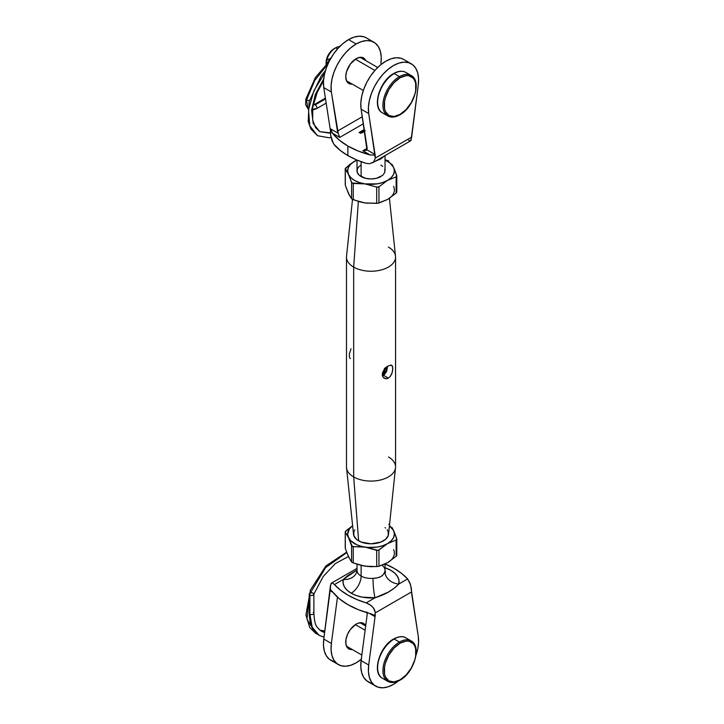 <?xml version="1.0" encoding="UTF-8"?>
<svg xmlns="http://www.w3.org/2000/svg" width="724" height="724" viewBox="0 0 724 724"><rect width="100%" height="100%" fill="white"/><g stroke="black" fill="none" stroke-linecap="round" stroke-linejoin="round"><path stroke-width="1.09" d="M387.458 366.715L387.295 368.109L387.458 366.715M386.996 369.557L387.295 368.109L386.996 369.557M386.01 372.308L386.58 370.969L386.01 372.308M384.417 374.507L385.286 373.512L384.381 374.507A17.521 10.118 180 0 0 383.412 373.901L383.412 375.258L383.412 373.901A17.521 10.118 180 0 1 384.381 374.507M390.236 365.149L392.2 365.756L392.833 368.48L392.2 372.552L390.281 376.408L388.372 378.118L383.412 375.258L382.326 375.711L383.412 375.258L388.372 378.118L387.304 378.58L385.177 378.643L383.412 377.62L382.254 374.589L382.788 372.082L385.177 368.498L388.372 365.91L391.06 365.095L392.553 366.444L392.761 369.765L391.702 373.937L390.281 376.408L388.372 378.118L386.218 378.752L383.412 377.62L382.39 375.747L382.39 373.358L383.412 370.833L383.747 373.711L383.412 370.824L388.372 365.91M388.372 247.065A24.535 14.163 180 0 1 395.557 257.083A24.535 14.163 180 0 1 380.408 270.161A24.535 14.163 180 0 1 353.674 267.093L358.344 201.471L353.674 267.093A24.535 14.163 0 0 0 381.096 269.998A24.535 14.163 0 0 0 395.512 256.224L389.422 198.313M388.544 457.007A24.535 14.163 180 0 1 395.512 467.776A24.535 14.163 180 0 1 379.72 480.166A24.535 14.163 180 0 1 353.674 476.935L353.674 267.093L353.674 476.935A24.535 14.163 0 0 0 380.408 480.003A24.535 14.163 0 0 0 395.557 466.917L395.557 257.083M391.06 365.095L391.702 365.303M352.507 199.426L346.534 256.224A24.535 14.163 0 0 0 353.674 267.093A24.535 14.163 180 0 1 346.488 257.083L346.488 466.917A24.535 14.163 0 0 0 353.674 476.935A24.535 14.163 180 0 1 346.534 467.776L353.529 534.303A17.521 10.118 0 0 0 358.633 540.846L353.674 476.935L358.633 540.846A17.521 10.118 0 0 0 377.231 543.145A17.521 10.118 0 0 0 388.517 534.303L395.512 467.776M386.915 367.023L386.743 366.498L386.915 367.023M386.743 368.851L385.403 368.091L386.915 368.724M385.249 368.426L386.915 370.905L385.141 368.344M385.141 371.756L384.317 370.969L385.141 371.756M384.381 374.055A17.521 10.118 0 0 0 383.412 373.448A17.521 10.118 0 0 1 384.381 374.055L384.381 371.665L384.381 374.055M385.394 373.349L384.381 371.665L385.394 373.349M354.832 529.814L353.837 531.715L353.837 535.66L356.452 539.308L361.285 542.104L371.023 543.805L380.761 542.104L385.593 539.308L388.209 535.66L388.209 531.715L387.213 529.814M385.593 528.067L385.041 527.615M350.986 348.76L349.285 354.244L349.493 357.547L350.344 358.697M387.096 368.652L385.738 367.901L387.268 368.525M386.634 368.208L386.643 366.914L386.634 368.208L385.403 367.638M386.489 368.281L385.648 367.837M385.738 368.353L386.344 368.932M386.344 372.254L385.738 371.783L386.344 372.254M384.897 368.634L386.643 370.797L385.711 368.824L384.381 368.426M386.308 372.136L383.955 369.892M385.738 368.806L384.725 368.235M386.173 372.073L383.901 369.774M384.652 374.272A17.991 10.389 0 0 0 383.747 373.711L383.747 373.711A17.991 10.389 0 0 1 384.652 374.272M384.716 373.865L384.716 372.181L384.716 373.865M384.788 374.127L385.023 372.697L384.788 374.127M361.113 161.678L361.113 176.575L361.113 161.678M384.408 155.986L380.933 158.855L375.177 161.316M356.154 58.68A14.715 8.498 -60 0 1 363.511 57.956A14.715 8.498 -60 0 1 365.801 60.626L363.511 57.956L360.136 57.296L356.154 58.68L350.371 64.047L346.534 71.658L345.746 76.708L346.534 80.853L348.796 83.45A14.715 8.498 -60 0 1 346.534 71.658A14.715 8.498 -60 0 1 356.154 58.68M356.154 43.992A35.512 20.507 -60 0 1 373.91 42.236A35.512 20.507 -60 0 1 380.933 63.395L381.231 56.961L380.353 51.277L378.344 46.608L375.294 43.169L371.358 41.132L366.697 40.589L361.557 41.558L356.154 43.992L348.552 39.612L356.154 43.992L350.751 47.793L345.61 52.771L340.95 58.689L337.013 65.278L333.963 72.228L331.954 79.215L331.076 85.912L331.375 92.002L323.773 87.622L330.379 130.22L330.669 135.578L332.099 140.99L334.443 145.044A75.531 43.603 0 0 0 347.891 155.597L347.891 146.058A75.531 43.603 180 0 1 332.542 133.27L330.678 128.908L330.669 135.578L333.583 143.931L340.479 150.61L347.891 155.597A75.531 43.603 0 0 0 366.163 163.362L369.493 163.751L373.62 162.031L375.322 158.076L374.516 154.221L366.95 149.85L367.177 148.275L362.86 150.764L370.045 154.918L358.28 151.063L347.891 146.058L339.221 140.058L332.542 133.27L339.728 137.415L363.376 123.768L339.728 137.415L332.542 133.27L331.384 131.442L330.678 128.908L338.244 133.279L331.375 92.002A35.512 20.507 -60 0 1 356.154 43.992M373.91 42.236L366.308 37.847A35.512 20.507 120 0 0 348.552 39.612L343.158 43.404L338.008 48.381L333.357 54.3L329.411 60.888L326.361 67.839L324.352 74.825L323.474 81.522L323.773 87.622L330.379 130.22L330.678 128.908L338.244 133.279L339.728 137.415L337.438 131.107L362.29 116.763L337.438 131.107L331.375 92.002L323.773 87.622A35.512 20.507 120 0 1 348.552 39.612L353.955 37.168L359.104 36.2L363.756 36.743L366.407 37.901M361.059 132.664L360.742 131.406L361.059 132.284L362.579 132.465L362.244 131.596L360.615 131.506L361.385 132.447L362.787 132.248L361.24 131.279L360.742 131.786L362.091 131.687L362.398 132.546L361.222 132.365L361.222 131.424L362.398 132.365L360.923 131.506M364.416 129.759L363.149 130.175L364.561 131.035M362.091 130.628L362.914 131.741L364.091 131.225L362.407 130.519L362.407 131.506L363.928 131.687L363.593 130.818L362.091 130.628L362.407 131.506M360.742 132.61L359.9 132.067L359.131 132.51L360.552 132.709L360.796 133.388L360.425 132.202L359.366 132.202L359.357 132.827L360.552 132.709L361.014 133.37L360.742 132.61M407.603 139.433L398.779 144.528M411.024 140.438L418.273 84.943L411.666 137.089L375.322 158.076L368.706 113.559A35.512 20.507 -60 0 1 382.028 75.368A35.512 20.507 -60 0 1 411.25 63.793A35.512 20.507 -60 0 1 418.273 84.943L418.572 78.509L417.694 72.825L415.685 68.165L412.635 64.726L408.689 62.689L404.037 62.146L398.888 63.115L393.494 65.549L388.091 69.35L382.942 74.319L378.29 80.246L374.344 86.835L371.303 93.785L369.294 100.772L368.416 107.469L368.706 113.559L375.322 156.167L374.516 154.221L373.982 155.117L370.045 154.918A75.531 43.603 180 0 1 347.891 146.058L347.891 155.597L356.516 159.877L366.163 163.362L369.493 163.751L373.62 162.031L375.322 158.076L411.666 137.089L410.544 140.89L408.463 140.266M411.25 63.793L403.648 59.404A35.512 20.507 120 0 0 374.426 70.979A35.512 20.507 120 0 0 361.113 109.17L368.706 113.559L361.113 109.17L360.814 103.08L361.692 96.383L363.701 89.396L366.742 82.445L370.688 75.857L375.34 69.938L380.489 64.961L385.892 61.16L391.295 58.725L396.435 57.757L401.096 58.3L403.748 59.459M367.177 148.275L361.113 109.17L366.95 149.85L374.516 154.221L373.982 155.117L370.045 154.918L362.86 150.764L366.299 150.357L362.86 150.764L367.177 148.275M352.253 84.093L348.796 83.45A14.715 8.498 -60 0 0 352.253 84.093M410.58 140.872L372.444 162.891M366.95 149.85L366.299 150.357M384.426 155.977L375.123 161.343M364.561 129.822L363.158 130.23L365.258 130.917M363.403 130.564L364.344 129.886M365.086 130.809L364.453 130.537M363.602 130.338L364.335 130.773L364.398 130.293M364.471 130.284L363.629 130.465L363.602 129.958M363.928 131.687L363.593 130.818M363.593 131.198L363.928 132.067M362.407 131.886L361.882 131.225M364.091 131.605L362.19 131.37L362.262 130.736L363.747 131.587L362.353 131.279L362.561 130.646L363.747 131.587M363.747 131.967L363.439 131.288M363.439 130.908L363.891 131.415M362.579 132.465L362.244 131.596M362.244 131.976L362.579 132.845M360.742 131.406L361.059 132.284M362.398 132.745L362.091 132.067M362.091 131.687L362.543 132.193M359.366 132.202L359.195 132.727M360.244 132.7L359.502 132.89L360.262 132.284L360.244 132.89L359.502 132.727L359.891 132.211L360.407 132.872M326.09 64.364L326.714 60.092A13.548 7.819 -60 0 1 335.664 47.811L337.547 48.897L335.664 47.811A13.548 7.819 -60 0 1 339.773 46.508A13.548 7.819 120 0 0 335.664 47.811L334.017 48.761A11.213 6.471 120 0 0 326.09 62.499L326.687 58.644L328.406 54.68L330.986 51.214L335.664 47.811A13.548 7.819 120 0 0 326.714 60.092L330.868 58.237L326.714 60.092L326.135 65.196M326.497 63.974L329.918 59.929L328.968 60.373L326.488 64.183M390.399 76.083L393.494 73.948A0.932 0.543 60 0 1 394.155 73.567A23.367 13.494 -60 0 1 407.295 73.495M412.58 76.545A23.367 13.494 120 0 0 399.44 76.617A0.932 0.543 60 0 1 400.101 77.758A22.426 12.951 -60 0 1 415.956 86.916A22.426 12.951 -60 0 1 400.101 114.383A0.932 0.543 60 0 1 399.44 114.772A23.367 13.494 -60 0 1 387.756 115.921A23.367 13.494 -60 0 1 384.173 97.206A23.367 13.494 -60 0 1 399.44 76.617A23.367 13.494 -60 0 1 411.123 75.459C422.074 80.744 413.938 107.505 399.901 114.817A0.932 0.543 -120 0 0 400.101 114.383L406.164 109.487L411.313 102.546L414.752 94.627L415.657 90.663L415.657 83.522L414.752 80.608L413.286 78.282L408.906 75.758L406.164 75.649L400.101 77.758L394.028 82.663L388.888 89.595L385.449 97.523L384.544 101.478L384.544 108.627L385.449 111.541L388.888 115.496L394.028 116.501L400.101 114.383A22.426 12.951 -60 0 1 384.236 105.233A22.426 12.951 -60 0 1 400.101 77.758A0.932 0.543 -120 0 0 399.44 76.617L394.155 73.567L399.44 76.617A23.367 13.494 120 0 0 384.634 95.767A23.367 13.494 120 0 0 386.29 114.835M411.123 75.459L405.829 72.409A23.367 13.494 120 0 0 394.155 73.567A23.367 13.494 120 0 0 378.887 94.156A23.367 13.494 120 0 0 382.471 112.872C371.521 107.586 379.648 80.826 393.684 73.513A0.932 0.543 -120 0 1 394.155 73.567A23.367 13.494 -60 0 0 379.349 92.717A23.367 13.494 -60 0 0 381.005 111.786M355.357 59.178L374.887 70.454L355.357 59.178M377.629 101.414L377.937 97.668M378.842 93.713L382.272 85.785L387.421 78.844M335.664 47.811L334.017 48.761M307.845 108.636L305.628 104.564L305.854 99.079L306.56 99.948L309.383 100.645L306.56 99.948L307.845 108.591L306.56 99.948L314.786 80.409L328.035 63.739L314.786 80.409L306.56 99.948L305.863 99.052L315.411 77.504L328.995 61.721M316.442 108.718A2.335 1.348 -120 0 0 316.669 106.817A2.335 1.348 -120 0 0 315.175 104.853L325.519 98.88L315.175 104.853A2.335 1.348 60 0 1 316.705 106.917A2.335 1.348 60 0 1 316.343 108.781A2.335 1.348 60 0 1 315.175 108.672L312.415 109.767M323.51 80.862L317.257 92.274L312.786 107.025L312.659 119.976L315.537 127.569L319.782 131.65L330.416 133.225L319.782 131.65L313.202 123.505L311.591 110.338L315.302 94.5L323.691 78.871M325.429 70.662L321.076 76.174L309.13 101.622L308.198 121.523L310.877 128.908L317.447 135.696L309.809 125.822L308.505 109.767L313.845 90.826L324.814 72.871L313.845 90.826L308.505 109.767L309.809 125.822L317.447 135.696L329.212 137.795L331.04 137.497M314.008 104.736A2.335 1.348 60 0 1 315.175 104.853L315.175 104.853A2.335 1.348 -120 0 0 313.908 104.808M357.276 169.271L357.276 172.43L359.366 175.353L365.656 178.33L371.023 178.946L376.389 178.33L382.679 175.353L384.77 172.43L384.77 169.271M396.734 176.366L395.177 171.154L396.734 175.534L396.128 176.837L396.128 193.118L387.539 199.471L378.96 203.028L378.96 186.747L387.539 180.394L396.128 176.837L396.797 175.778M393.883 167.995L394.915 170.493M392.001 164.321L393.594 167.362L389.557 162.647L385.041 160.058A23.367 13.485 180 0 1 393.594 167.362L393.34 166.837M396.671 192.493L396.128 193.118L396.128 176.837L387.539 180.394L391.259 177.597L393.594 174.348L394.39 170.855L393.594 167.362A23.367 13.485 180 0 1 387.539 180.394L382.706 182.538L377.068 183.887L364.977 183.887L376.697 187.1L376.697 203.372L364.977 202.955L353.249 199.752L353.249 183.471L364.977 183.887L377.403 187.254L378.715 186.928L387.539 180.394A23.367 13.485 180 0 1 364.977 183.887A23.367 13.485 180 0 1 348.452 174.348L351.593 182.511L351.593 198.792L348.452 193.426L345.312 185.254L345.312 168.973L348.452 174.348L351.882 183L364.977 183.887L359.339 182.538L354.498 180.394L350.787 177.597L348.452 174.348A23.367 13.485 180 0 1 354.498 161.316L350.154 164.203L345.248 168.855M356.914 160.04L350.154 164.203L345.312 168.411L348.452 174.348L347.656 170.855L348.452 167.362L350.787 164.113L354.498 161.316A23.367 13.485 180 0 1 356.986 160.067L354.498 161.316L356.914 160.04M388.797 161.036L385.041 159.723L388.797 161.036M396.734 191.815L396.128 193.118L387.539 199.471L377.711 203.272L364.977 202.955L359.059 201.67L351.701 198.91M351.593 198.792L353.249 199.752L353.249 183.471L351.593 182.511L351.593 198.792L349.249 195.046L345.312 185.254L345.312 168.411M389.557 198.141L387.539 199.471A23.367 13.485 0 0 0 393.594 186.439M367.973 203.308L362.081 202.394M349.439 195.091L347.855 191.688M382.679 166.357L380.933 165.135M376.697 187.1L376.697 203.372L378.96 203.028L378.96 186.747L376.697 187.1M345.312 184.421L345.312 185.254L345.312 184.421M380.933 176.575A14.018 8.091 180 0 1 361.113 176.575A14.018 8.091 180 0 1 361.113 165.135M357.149 569.173A14.018 8.091 0 0 0 357.004 570.34A14.018 8.091 0 0 0 361.113 576.042L361.113 565.417L361.113 576.042A14.018 8.091 0 0 0 373.005 578.331A14.018 1.62 -94.7 0 0 374.987 597.789A28.037 16.19 180 0 1 351.194 593.209A14.018 8.091 120 0 0 361.113 576.042A14.018 8.091 0 0 0 373.005 578.331L377.294 577.861L380.942 576.594L383.566 574.241L384.897 571.462A14.018 8.091 -0 0 0 385.041 570.313L385.041 564.005M365.692 625.808A14.715 8.498 -60 0 0 363.511 623.382A14.715 8.498 -60 0 0 356.154 624.115L350.371 629.473L347.502 634.45L345.945 639.681L345.945 644.369L347.502 647.799L350.371 649.464L352.253 649.528A14.715 8.498 -60 0 1 348.796 648.876A14.715 8.498 -60 0 1 346.534 637.084A14.715 8.498 -60 0 1 356.154 624.115L358.181 623.165L361.937 622.794L363.511 623.382L365.765 625.979M331.022 583.553L330.379 586.911L330.678 591.056L330.886 590.35L331.384 590.594L339.221 598.658L347.891 604.649L358.28 609.662L372.724 614.459L374.516 616.359L369.177 613.282L374.516 616.359L375.322 612.857L373.629 608.16L371.041 605.472L366.163 602.884A75.531 43.603 180 0 1 334.443 584.567L340.479 590.132L347.891 595.11L356.516 599.4L366.163 602.884L374.987 597.789L362.154 597.119L356.28 595.526L351.194 593.209L347.176 590.268L344.425 586.883L343.095 583.218L343.267 579.471L334.443 584.567L332.796 583.209L331.502 583.101L330.452 585.481L323.773 639.057L331.375 643.437L323.773 639.057A35.512 20.507 120 0 0 330.796 660.207L338.398 664.596A35.512 20.507 -60 0 1 331.375 643.437L337.465 597.128L331.375 643.437L331.076 649.871L331.954 655.555L333.963 660.225L337.013 663.655L340.95 665.7L345.61 666.243L350.751 665.275L356.154 662.84A35.512 20.507 -60 0 1 338.398 664.596M385.132 563.96A75.531 43.603 180 0 1 394.155 568.403A75.531 43.603 180 0 1 407.603 578.956L409.947 583.01L411.377 588.413L411.666 593.78L418.273 636.378A35.512 20.507 -60 0 1 416.001 655.238L417.694 649.175L418.572 642.478L418.273 636.378L410.544 584.748L407.603 578.956L401.567 573.39L394.155 568.403L385.132 563.96M398.888 680.596L393.494 684.388L388.091 686.832L382.942 687.8L378.29 687.257L374.344 685.212L371.303 681.782L369.294 677.112L368.416 671.429L368.706 664.994L375.322 614.766L368.706 664.994L361.113 660.605L367.177 614.504L366.95 611.997L367.177 614.504L361.113 660.605A35.512 20.507 120 0 0 368.136 681.764L375.729 686.153A35.512 20.507 -60 0 1 368.706 664.994L361.113 660.605L360.814 667.039L361.692 672.723L363.701 677.393L366.742 680.832L370.688 682.868M398.3 681.076A35.512 20.507 -60 0 1 375.729 686.153M382.001 565.281A14.018 8.091 -0 0 1 385.041 570.177A14.018 8.091 -0 0 1 384.897 571.462C383.575 575.87 379.611 578.159 373.005 578.331A14.018 1.62 85.3 0 0 374.987 597.789C385.068 594.694 392.996 590.114 398.779 584.051A14.018 11.331 13.9 0 1 384.897 571.462A14.018 11.331 -166.1 0 0 398.779 584.051L407.603 578.956L398.779 584.051A28.037 16.19 180 0 0 385.041 567.743L390.851 570.313L394.87 573.254L397.621 576.639L398.942 580.304L398.779 584.051L394.1 588.277L388.471 592.051L374.987 597.789L366.163 602.884L369.493 604.395L372.444 606.739L374.543 609.689L375.322 612.857L411.666 591.87L375.322 612.857L374.516 616.359L372.724 614.459L373.982 615.228M330.886 590.35L331.384 590.594L330.886 590.35L330.678 591.056L332.94 592.359L330.678 591.056L330.379 588.82L323.773 639.057L323.474 645.491L324.352 651.175L326.361 655.835L329.411 659.274L333.357 661.311M331.384 590.594L332.542 591.861A75.531 43.603 0 0 0 370.045 613.518L372.724 614.459M361.285 659.256A35.512 20.507 -60 0 1 356.154 662.84L361.557 659.039M331.502 583.101L332.796 583.209L334.443 584.567L343.267 579.471L347.945 575.499L357.004 570.032L343.267 579.471A14.018 11.331 -166.1 0 0 356.832 571.544A14.018 11.331 13.9 0 1 343.267 579.471A28.037 16.19 180 0 0 351.194 593.209A14.018 8.091 -60 0 0 361.113 576.042A14.018 8.091 0 0 1 357.004 570.34L357.004 564.277M381.005 677.212A23.367 13.494 -60 0 1 379.349 658.143A23.367 13.494 -60 0 1 394.155 638.993A0.932 0.543 -120 0 0 393.684 638.948A0.932 0.543 60 0 1 394.155 638.993A23.367 13.494 120 0 0 378.887 659.582A23.367 13.494 120 0 0 382.471 678.298C371.521 673.012 379.648 646.251 393.684 638.948C398.915 636.287 402.969 635.925 405.829 637.835A23.367 13.494 120 0 0 394.155 638.993L399.44 642.043A23.367 13.494 120 0 0 384.634 661.193A23.367 13.494 120 0 0 386.29 680.261M382.471 678.298L387.756 681.356C391.259 683.221 395.304 682.85 399.901 680.243A0.932 0.543 60 0 1 399.44 680.198A23.367 13.494 -60 0 1 387.756 681.356A23.367 13.494 -60 0 1 384.173 662.632A23.367 13.494 -60 0 1 399.44 642.043A0.932 0.543 60 0 1 400.101 643.184A22.426 12.951 -60 0 1 415.956 652.342A22.426 12.951 -60 0 1 400.101 679.818L406.164 674.913L411.313 667.971L414.752 660.053L415.657 656.089L415.657 648.948L414.752 646.034L413.286 643.708L408.906 641.183L406.164 641.075L400.101 643.184L394.028 648.089L388.888 655.021L385.449 662.949L384.544 666.913L384.544 674.053L385.449 676.967L388.888 680.922L394.028 681.927L400.101 679.818A0.932 0.543 60 0 1 399.901 680.243A0.932 0.543 -120 0 0 400.101 679.818A22.426 12.951 -60 0 1 384.236 670.659A22.426 12.951 -60 0 1 400.101 643.184A0.932 0.543 -120 0 0 399.44 642.043L394.155 638.993A23.367 13.494 -60 0 1 407.295 638.921M365.104 630.233L355.357 624.604L365.104 630.233M377.629 666.84L377.937 663.094M378.842 659.139L382.272 651.211L387.421 644.269M390.399 641.509L393.494 639.373A0.932 0.543 60 0 1 393.684 638.948M412.58 641.971A23.367 13.494 120 0 0 399.44 642.043A23.367 13.494 -60 0 1 411.123 640.885L405.829 637.835M309.211 594.16L309.899 595.11L311.546 595.508L313.202 595.11L313.881 594.16L313.202 593.209L311.546 592.811L309.899 593.209L309.211 594.16L309.211 613.237A2.335 1.348 0 0 0 309.899 614.187L309.899 595.11A2.335 1.348 180 0 1 309.211 594.16A2.335 1.348 180 0 1 310.65 592.911A2.335 1.348 180 0 1 313.202 593.209A2.335 1.348 180 0 1 313.881 594.16A2.335 1.348 180 0 1 312.442 595.409A2.335 1.348 180 0 1 309.899 595.11L309.899 614.187A2.335 1.348 0 0 0 312.316 614.513A2.335 1.348 0 0 0 313.872 613.391A2.335 1.348 0 0 0 313.202 612.287M324.633 632.55L321.465 631.283C316.008 626.776 314.641 625.264 313.881 613.21L313.881 594.16M319.899 630.197L324.814 631.174L319.899 630.197M317.483 634.242L315.727 633.355L307.003 619.228L309.211 596.277L307.003 619.228L315.791 633.391M310.315 593.01L325.619 567.589L346.778 552.611L325.619 567.589L310.315 593.01M324.017 637.201L319.13 635.328L312.198 627.201L309.899 614.187L312.198 627.201L319.13 635.328L324.026 637.12M309.229 613.083A2.335 1.348 0 0 0 309.899 614.187A2.335 1.348 0 0 0 312.442 614.486A2.335 1.348 0 0 0 313.881 613.237M393.883 531.217L393.594 530.574A23.367 13.485 180 0 1 387.539 543.606A23.367 13.485 180 0 1 364.977 547.1L376.697 550.312L376.697 566.593L364.977 566.177L353.249 562.964L353.249 546.683L364.977 547.1A23.367 13.485 180 0 1 348.452 537.561L351.593 545.733L351.593 562.005L348.452 556.638L345.312 548.466L345.312 532.185L348.452 537.561A23.367 13.485 180 0 1 352.633 525.751L349.439 528.909L347.656 534.068L348.452 537.561L352.353 546.548L364.977 547.1L378.109 550.403L387.539 543.606L396.128 540.05L396.128 556.331L387.539 562.684L378.96 566.24L378.96 549.959L387.539 543.606L396.128 540.05L396.797 538.991M396.734 539.579L395.177 534.375L396.734 538.746L396.128 540.05L396.128 556.331L387.539 562.684A23.367 13.485 0 0 0 393.594 549.652M385.249 563.851L378.39 566.376L370.896 566.72L362 565.616L353.249 562.964L353.249 546.683L351.593 545.733L351.593 562.005L348.452 556.638L345.312 548.466L345.312 532.185L350.787 540.81L356.796 544.774L362.081 546.529L367.973 547.444L377.068 547.1L382.706 545.751L387.539 543.606L391.259 540.81L393.594 537.561L394.39 534.068L393.594 530.574L389.412 525.751A23.367 13.485 180 0 1 393.594 530.574L394.915 533.706M392.001 527.534L393.34 530.049M345.312 531.624L352.624 525.687L345.918 530.882L345.248 532.068M388.797 524.248L389.693 524.656M396.671 555.706L396.128 556.331L396.734 555.027M351.593 562.005L353.249 562.964L351.701 562.123M347.855 554.91L349.439 558.313M362.081 565.607L367.973 566.521M345.312 547.634L345.312 548.466L345.312 547.634M378.96 566.24L378.96 549.959L376.697 550.312L376.697 566.593L378.96 566.24M385.041 155.624L385.041 170.855M357.004 160.076L357.004 170.855M405.829 72.409C402.336 70.545 398.281 70.916 393.684 73.513M377.693 67.486L360.054 57.305M363.321 90.482L346.506 80.78M399.901 114.817C395.304 117.424 391.259 117.786 387.756 115.921L382.471 112.872M326.09 62.499L326.09 64.074M312.379 110.084L316.288 108.817M325.411 98.156L314.035 104.718M326.18 103.107L316.343 108.781M330.397 132.854L319.782 131.65M313.13 105.161L314.062 104.709M396.815 175.977L396.815 192.059M345.23 168.728L345.23 184.801M331.465 583.119L357.004 568.376M357.004 570.313L356.416 572.765M385.041 570.313L385.539 572.295M361.837 655.057L346.506 646.206M365.665 625.97L360.054 622.731M399.901 680.243C413.938 672.931 422.074 646.17 411.123 640.885M348.398 556.503L335.33 563.598L323.176 576.548L313.881 594.114M324.832 630.975L319.854 630.151M309.211 613.264C309.926 630.278 315.936 632.975 319.13 635.328M346.606 552.159L325.891 565.933L310.487 589.933L305.908 614.929L309.745 627.545L315.727 633.355M345.23 548.023L345.23 531.941M396.815 555.272L396.815 539.199"/></g></svg>
